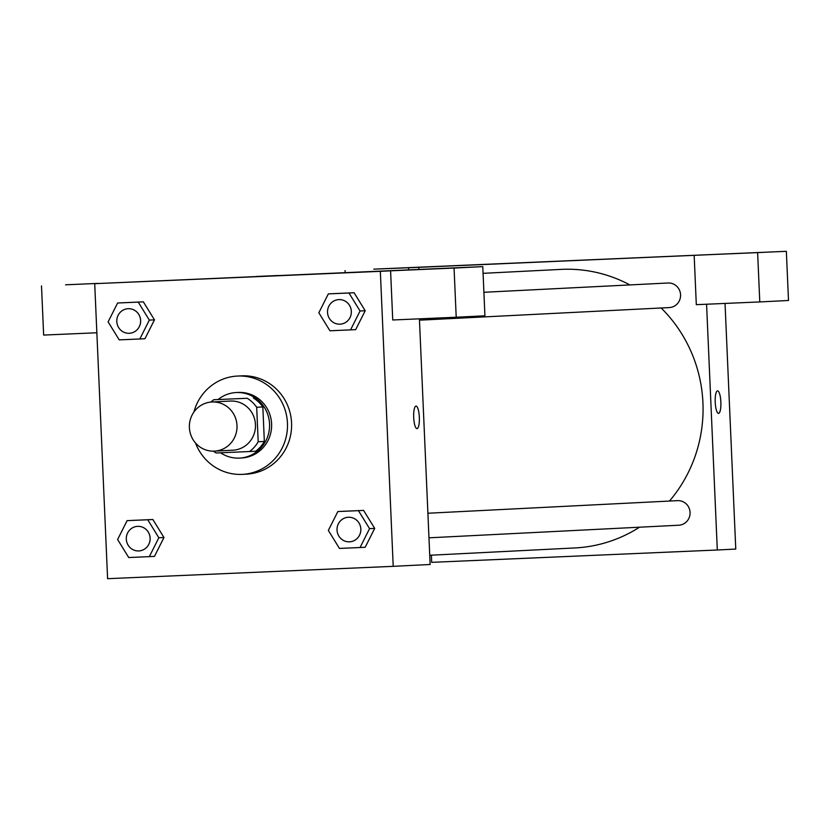 <?xml version="1.0" encoding="UTF-8"?>
<svg xmlns="http://www.w3.org/2000/svg" width="830" height="830" viewBox="0 0 830 830"><rect width="100%" height="100%" fill="white"/><g stroke="black" fill="none" stroke-linecap="round" stroke-linejoin="round"><path stroke-width="1.25" d="M189.396 427.585A24.61 23.821 87.1 0 1 211.961 401.979A24.61 23.821 87.1 0 1 236.986 425.354A24.61 23.821 87.1 0 1 214.441 451.136A24.61 23.821 87.1 0 1 189.396 427.585M211.961 401.979L230.418 401.056A24.61 23.821 87.1 0 1 255.453 424.431A24.61 23.821 87.1 0 1 232.898 450.202L214.441 451.136M213.455 451.167A31.758 30.752 87.1 0 0 216.122 452.983L249.519 451.541A31.758 30.752 87.1 0 0 258.192 441.757L256.688 407.271A31.758 30.752 87.1 0 0 247.195 398.276L213.798 399.718A31.758 30.752 87.1 0 0 210.976 402.052M247.195 398.276L213.798 399.718M253.347 397.964A31.758 30.752 87.1 0 1 262.84 406.959L256.688 407.271M249.519 451.541L255.671 451.23A31.758 30.752 87.1 0 0 264.345 441.456L262.84 406.959M220.531 452.796A32.806 31.768 -92.9 0 0 239.465 458.087A32.806 31.768 -92.9 0 0 269.543 423.829A32.806 31.768 -92.9 0 0 236.384 392.538A32.806 31.768 -92.9 0 0 236.156 392.549A32.806 31.768 -92.9 0 0 218.134 399.5M236.156 392.549L238.21 392.445A32.806 31.768 87.1 0 1 238.428 392.434A32.806 31.768 87.1 0 1 271.597 423.725A32.806 31.768 87.1 0 1 241.52 457.984L239.465 458.087M264.345 441.456L258.192 441.757M193.909 412.054A49.219 47.652 87.1 0 1 237.38 376.063A49.219 47.652 87.1 0 1 287.45 422.812A49.219 47.652 87.1 0 1 242.339 474.366A49.219 47.652 87.1 0 1 195.465 442.93M237.38 376.063L241.489 375.855A49.219 47.652 87.1 0 1 291.548 422.605A49.219 47.652 87.1 0 1 246.448 474.158L242.339 474.366M139.834 338.982L144.96 338.723L154.484 319.861L143.351 301.85L117.611 303.002L108.108 321.884L119.219 339.875L139.834 338.982L149.338 320.1L138.226 302.11L117.611 303.002M163.987 537.508L154.463 556.38L163.966 537.498L152.855 519.507L127.115 520.649L117.611 539.531L128.723 557.532L149.338 556.639L158.841 537.757L147.73 519.756L127.115 520.649M350.561 329.884L355.686 329.624L365.19 310.742L354.078 292.741L333.463 293.633L354.078 292.741L365.21 310.721L360.064 311.001L348.953 293L328.338 293.893L318.834 312.775L329.946 330.776L350.561 329.884L360.064 311.001M380.337 271.337L94.713 283.673L107.599 578.686L393.213 566.34L380.337 271.337L390.588 270.819L392.735 319.986L456.21 317.236L454.062 268.069L390.588 270.819M360.064 547.53L365.19 547.271L374.714 528.399L363.582 510.398L337.841 511.55L328.338 530.432L339.449 548.423L360.064 547.53L369.558 528.648L358.446 510.658L337.841 511.55M417.002 428.602L417.002 428.602A11.278 2.822 -92.5 0 1 417.002 428.602A11.278 2.822 -92.5 0 1 413.693 417.459A11.278 2.822 -92.5 0 1 416.027 406.067A11.278 2.822 -92.5 0 1 419.337 417.21A11.278 2.822 -92.5 0 1 417.013 428.602A11.278 2.822 87.5 0 0 419.326 417.21A11.278 2.822 87.5 0 0 416.027 406.067M419.409 318.834L430.137 564.483L393.213 566.34M94.713 283.673L482.78 266.627L484.928 315.794L456.21 317.236M414.658 269.719L446.924 268.318L414.658 269.719M482.78 266.627L454.062 268.069M96.861 332.768L43.648 335.071L41.5 285.904M65.57 284.804L97.826 283.404L65.57 284.804M270.082 275.861L256.003 276.494L270.082 275.861M278.382 275.519L256.159 276.494M483.07 273.329L561.028 269.397A139.44 135 87.1 0 1 629.887 284.918M661.137 307.982A139.44 135 87.1 0 1 669.457 501.061M639.505 527.206A139.44 135 87.1 0 1 575.076 547.935L429.733 555.26M483.9 292.285L668.046 282.999A12.305 11.911 87.1 0 1 680.559 294.692A12.305 11.911 87.1 0 1 669.281 307.577L419.472 320.173M427.896 513.241L677.55 500.646A12.305 11.911 87.1 0 1 690.062 512.338A12.305 11.911 87.1 0 1 678.784 525.224L428.975 537.819M418.808 267.333L786.352 251.314L373.791 269.148L418.808 267.333L418.891 269.387M431.372 555.177L431.683 562.346L717.307 550L706.569 304.237M579.9 260.319L557.677 261.284M730.545 253.783L762.801 252.382L730.545 253.783M381.458 268.868L413.714 267.468L381.458 268.868M345.166 272.582L345.073 270.59M408.63 269.843L408.547 267.851M694.171 255.505L696.308 304.672L759.782 301.933L788.5 300.481L786.352 251.314M759.782 301.933L757.634 252.766M717.307 550L735.764 549.066L725.036 303.438M718.521 413.402A11.278 2.822 87.5 0 0 718.531 413.402L718.531 413.402A11.278 2.822 -92.5 0 1 715.221 402.26A11.278 2.822 -92.5 0 1 717.556 390.868A11.278 2.822 -92.5 0 1 720.865 402A11.278 2.822 -92.5 0 1 718.531 413.402A11.278 2.822 87.5 0 0 720.855 402.011A11.278 2.822 87.5 0 0 717.556 390.868M137.593 526.355L137.604 526.355A12.305 11.911 87.1 0 1 150.126 538.048A12.305 11.911 87.1 0 1 138.849 550.933A12.305 11.911 87.1 0 1 138.838 550.933A12.305 11.911 87.1 0 1 126.305 539.158A12.305 11.911 87.1 0 1 137.593 526.355A12.305 11.911 87.1 0 1 150.106 538.048A12.305 11.911 87.1 0 1 138.828 550.933L138.849 550.933M163.966 537.498L158.841 537.757M132.24 520.389L147.73 519.756M154.463 556.38L149.338 556.639M348.31 517.256L348.33 517.256A12.305 11.911 87.1 0 1 348.33 517.256A12.305 11.911 87.1 0 1 360.843 528.938A12.305 11.911 87.1 0 1 349.565 541.824L349.555 541.824A12.305 11.911 87.1 0 1 337.032 530.059A12.305 11.911 87.1 0 1 348.31 517.256A12.305 11.911 87.1 0 1 360.832 528.938A12.305 11.911 87.1 0 1 349.555 541.824M365.19 547.271L374.693 528.388L369.558 528.648M342.966 511.29L358.446 510.658M128.1 308.708L128.1 308.708A12.305 11.911 87.1 0 1 140.623 320.39A12.305 11.911 87.1 0 1 129.345 333.276A12.305 11.911 87.1 0 1 129.335 333.287A12.305 11.911 87.1 0 1 116.802 321.511A12.305 11.911 87.1 0 1 128.09 308.708A12.305 11.911 87.1 0 1 140.602 320.39A12.305 11.911 87.1 0 1 129.324 333.287L129.324 333.287M144.96 338.723L154.463 319.841L149.338 320.1M122.736 302.743L138.226 302.11M338.827 299.599L338.806 299.599A12.305 11.911 87.1 0 1 338.827 299.599A12.305 11.911 87.1 0 1 351.339 311.292A12.305 11.911 87.1 0 1 340.061 324.177L340.061 324.177A12.305 11.911 87.1 0 1 327.528 312.402A12.305 11.911 87.1 0 1 338.806 299.599A12.305 11.911 87.1 0 1 351.329 311.292A12.305 11.911 87.1 0 1 340.051 324.177L340.051 324.177M354.078 292.741L348.953 293M333.463 293.633L328.338 293.893"/></g></svg>
